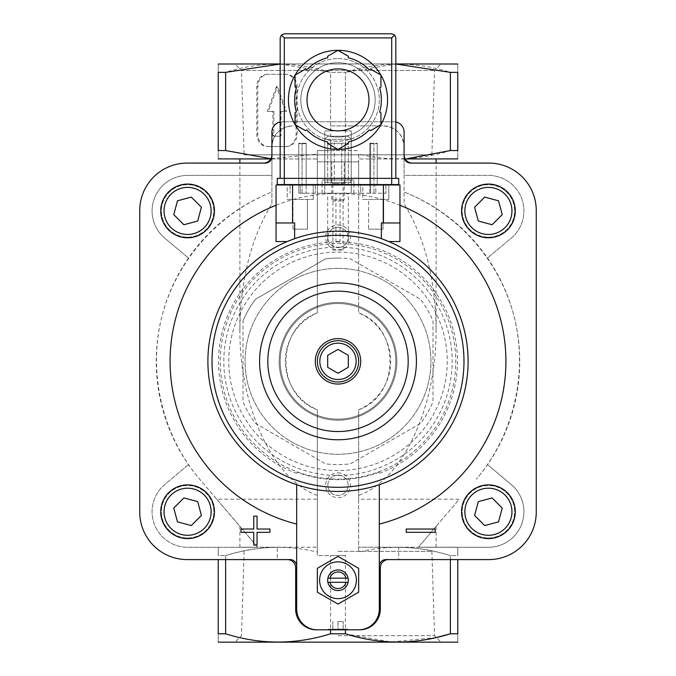 <?xml version="1.0" encoding="UTF-8"?>
<svg xmlns="http://www.w3.org/2000/svg" width="676" height="676" viewBox="0 0 676 676"><rect width="100%" height="100%" fill="white"/><g stroke="black" fill="none" stroke-linecap="round" stroke-linejoin="round"><path stroke-width="0.51" stroke-dasharray="3.38 2.54" d="M270.932 158.725L317.348 154.111L317.348 150.604L330.589 150.545L330.589 72.357C295.775 61.364 260.784 61.364 225.632 72.357L218.221 72.357C218.221 61.372 218.221 61.372 218.221 72.357L218.221 150.545C218.221 161.53 218.221 161.53 218.221 150.545L225.632 150.545L225.632 72.357M267.485 74.276A12.388 10.731 90 0 0 256.753 86.672L256.753 134.169A12.388 10.731 90 0 0 267.485 146.557L285.373 146.557A12.388 10.731 90 0 0 296.105 134.169L296.105 86.672A12.388 10.731 90 0 0 285.373 74.276L268.516 74.276A12.388 10.731 90 0 0 257.784 86.672L257.784 134.169A12.388 10.731 90 0 0 268.516 146.557L267.485 146.557M488.41 237.149A26.229 26.229 0 0 0 511.124 197.814A26.229 26.229 0 0 0 465.696 197.814A26.229 26.229 0 0 0 488.41 237.149A26.229 26.229 0 0 0 511.124 197.814A26.229 26.229 0 0 0 465.696 197.814A26.229 26.229 0 0 0 488.41 237.149M187.59 537.978A26.229 26.229 0 0 0 210.304 498.635A26.229 26.229 0 0 0 164.876 498.635A26.229 26.229 0 0 0 187.59 537.978A26.229 26.229 0 0 0 210.304 498.635A26.229 26.229 0 0 0 164.876 498.635A26.229 26.229 0 0 0 187.59 537.978M187.59 237.149A26.229 26.229 0 0 0 210.304 197.814A26.229 26.229 0 0 0 164.876 197.814A26.229 26.229 0 0 0 187.59 237.149A26.229 26.229 0 0 0 210.304 197.814A26.229 26.229 0 0 0 164.876 197.814A26.229 26.229 0 0 0 187.59 237.149M488.41 537.978A26.229 26.229 0 0 0 511.124 498.635A26.229 26.229 0 0 0 465.696 498.635A26.229 26.229 0 0 0 488.41 537.978A26.229 26.229 0 0 0 511.124 498.635A26.229 26.229 0 0 0 465.696 498.635A26.229 26.229 0 0 0 488.41 537.978M276.045 205.276A167.91 167.91 0 0 1 399.955 205.276M379.304 484.709L379.304 609.16A20.652 20.652 0 0 1 358.652 629.812M395.823 121.984A10.326 10.326 0 0 0 393.762 121.773L282.238 121.773A10.326 10.326 0 0 0 280.177 121.984M317.348 629.812A20.652 20.652 0 0 1 296.696 609.16L296.696 484.709M435.15 532.333L406.234 532.333L406.234 529.029L435.15 529.029L435.15 532.333M253.745 532.333L241.019 532.333L241.019 529.029L253.745 529.029L253.745 516.143L257.049 516.143L257.049 529.029L269.935 529.029L269.935 532.333L257.049 532.333L257.049 545.05L253.745 545.05L253.745 532.333M338 258.08A103.259 103.259 0 0 1 350.455 258.832L420.548 299.299A103.259 103.259 0 0 1 432.995 320.863L432.995 401.806A103.259 103.259 0 0 1 420.548 423.37L350.455 463.837A103.259 103.259 0 0 1 325.545 463.837L255.452 423.37A103.259 103.259 0 0 1 243.005 401.806L243.005 320.863A103.259 103.259 0 0 1 255.452 299.299L325.545 258.832A103.259 103.259 0 0 1 338 258.08M338 268.406A92.933 92.933 0 0 1 418.486 407.805A92.933 92.933 0 0 1 257.514 407.805A92.933 92.933 0 0 1 338 268.406A92.933 92.933 0 0 1 430.764 355.72A92.933 92.933 0 0 1 349.205 453.588A92.933 92.933 0 0 1 245.236 366.95A92.933 92.933 0 0 1 338 268.406M243.005 320.863A103.259 103.259 0 0 1 255.452 299.299L325.545 258.832A103.259 103.259 0 0 1 350.455 258.832L420.548 299.299A103.259 103.259 0 0 1 432.995 320.863L432.995 401.806A103.259 103.259 0 0 1 420.548 423.37L350.455 463.837A103.259 103.259 0 0 1 325.545 463.837L255.452 423.37A103.259 103.259 0 0 1 243.005 401.806L243.005 320.863M270.806 158.953L271.913 158.953L271.913 203.721C251.117 237.834 240.445 279.687 239.904 329.288C239.27 407.18 273.256 480.07 317.348 495.39L317.348 409.783C275.614 395.325 275.47 327.505 317.348 312.895L317.348 158.953L239.904 158.953L271.913 158.953L271.913 146.557C273.163 134.042 280.05 127.156 292.564 125.905A20.652 20.652 0 0 0 271.913 146.557L271.913 132.099A10.326 10.326 0 0 1 282.238 121.773L393.762 121.773A10.326 10.326 0 0 1 404.087 132.099L404.087 158.953L405.194 158.953M317.348 154.111L317.348 158.953L218.323 158.953M457.677 158.953L358.652 158.953L436.096 158.953L404.087 158.953L404.087 203.721C424.883 237.834 435.555 279.687 436.096 329.288C436.73 407.18 402.744 480.07 358.652 495.39L358.652 409.783A52.66 52.66 0 0 0 358.652 312.895C400.386 327.353 400.53 395.164 358.652 409.783L358.652 552.047C389.249 544.746 419.83 545.938 450.368 555.604C433.586 550.382 416.568 547.602 399.305 547.264L358.652 547.205L358.652 552.047M358.652 154.111L358.652 312.895L358.652 154.111C389.249 161.403 419.83 160.212 450.368 150.545L450.368 72.357C415.554 61.364 380.571 61.364 345.411 72.357L395.823 64.026M450.368 72.357L457.779 72.357C457.779 61.372 457.779 61.372 457.779 72.357L457.779 150.545C457.779 161.53 457.779 161.53 457.779 150.545L450.368 150.545M330.378 150.604L358.652 150.604L317.348 150.604L317.348 312.895A52.66 52.66 0 0 0 317.348 409.783L317.348 555.545L345.622 555.545L330.378 555.545M345.622 150.604L330.589 150.545M317.348 552.047L317.348 547.205L276.695 547.264C259.373 547.594 242.354 550.374 225.632 555.604C255.849 545.946 286.421 544.755 317.348 552.047L317.348 555.545L345.622 555.545M225.632 559.593L225.632 555.604L218.221 555.604C218.221 544.619 218.221 544.619 218.221 555.604C218.221 544.619 218.221 544.619 218.221 555.604L225.632 555.604L225.632 633.792L218.221 633.792C218.221 644.777 218.221 644.777 218.221 633.792L218.221 559.593M216.709 499.192L257.624 547.205L317.348 547.205L317.348 499.192L216.709 499.192L199.682 479.216C162.215 435.04 147.757 373.22 161.758 317.01C176.013 260.86 218.002 213.236 271.913 192.043A181.734 181.734 0 0 0 199.682 479.216L257.767 547.205M418.233 547.205L457.677 547.205L418.376 547.205L459.291 499.192L358.652 499.192L358.652 547.205L418.376 547.205L459.291 499.192M450.368 559.593L450.368 555.604L457.779 555.604C457.779 544.619 457.779 544.619 457.779 555.604C457.779 544.619 457.779 544.619 457.779 555.604L450.368 555.604L450.368 633.792L457.779 633.792C457.779 644.777 457.779 644.777 457.779 633.792L457.779 559.593M317.348 495.39L317.348 499.192M271.913 203.721L271.913 175.405L187.59 175.405A35.524 35.524 0 0 0 164.767 238.146L188.486 258.029L164.767 238.146A35.524 35.524 0 0 1 187.59 175.405L271.913 175.405L271.913 156.469A6.608 6.608 0 0 1 265.305 163.077L187.244 163.077A47.497 47.497 0 0 0 139.746 210.582L139.746 512.095A47.497 47.497 0 0 0 187.244 559.593L277.287 559.593L277.287 547.264L187.59 547.264L257.598 547.264M358.652 499.192L358.652 495.39M399.305 547.264L398.713 547.264L398.713 559.593L488.756 559.593A47.497 47.497 0 0 0 536.254 512.095L536.254 210.582A47.497 47.497 0 0 0 488.756 163.077L410.695 163.077A6.608 6.608 0 0 1 404.087 156.469L404.087 175.405L488.41 175.405A35.524 35.524 0 0 1 511.233 238.146L487.514 258.029L511.233 238.146A35.524 35.524 0 0 0 488.41 175.405L404.087 175.405L404.087 192.043C457.998 213.236 499.987 260.86 514.242 317.01C528.243 373.22 513.785 435.04 476.318 479.216A181.734 181.734 0 0 0 404.087 192.043L404.087 203.721M345.411 150.545L345.411 72.357L330.589 72.357L345.411 72.357L345.411 125.905L330.589 125.905L330.589 72.357L280.177 64.026M436.358 637.527L390.872 641.98L345.411 633.792L330.589 633.792L330.589 555.604M330.589 633.792C295.775 644.786 260.784 644.786 225.632 633.792M345.411 633.792L345.411 555.604M379.304 566.201A6.608 6.608 0 0 1 385.911 559.593L388.599 559.593C383.588 560.091 380.833 562.846 380.334 567.857L380.334 609.16C379.084 621.675 372.206 628.562 359.683 629.812M418.376 547.205L436.096 526.41L418.376 547.205L436.096 547.205L418.376 547.205M188.486 464.64L164.767 484.531A35.524 35.524 0 0 0 187.59 547.264A35.524 35.524 0 0 1 164.767 484.531L188.486 464.64M263.657 163.077A8.264 8.264 0 0 0 271.913 154.821M330.589 125.905L383.436 125.905C395.95 127.156 402.837 134.042 404.087 146.557A20.652 20.652 0 0 0 383.436 125.905L345.411 125.905M330.589 629.812L348.326 629.812L327.674 629.812L348.326 629.812L347.684 629.17L328.316 629.17L347.684 629.17L347.041 629.812L328.959 629.812L328.316 629.17L327.674 629.812L330.589 629.812M398.713 559.593L388.599 559.593M276.695 547.264L277.287 547.264M277.287 559.593L287.401 559.593C292.412 560.091 295.167 562.846 295.665 567.857L295.665 609.16C296.916 621.675 303.794 628.562 316.317 629.812M457.677 642.2L218.323 642.2M457.677 63.95L218.323 63.95M280.177 63.95L395.823 63.95M234.978 63.95L441.022 63.95L234.978 63.95L241.484 70.465L434.516 70.465L241.484 70.465L244.12 154.821L431.88 154.821L244.12 154.821M338 642.2L234.978 642.2L338 642.2M257.624 547.205L239.904 547.205L257.624 547.205M287.401 559.593L290.089 559.593A6.608 6.608 0 0 1 296.696 566.201M398.713 547.264L488.41 547.264A35.524 35.524 0 0 0 511.233 484.531L487.514 464.64L511.233 484.531A35.524 35.524 0 0 1 488.41 547.264L418.402 547.264M404.087 154.821A8.264 8.264 0 0 0 412.343 163.077M338 561.866A18.379 18.379 0 0 1 353.92 589.438A18.379 18.379 0 0 1 322.08 589.438A18.379 18.379 0 0 1 338 561.866M379.304 472.186A118.292 118.292 0 0 1 296.696 472.186M338 472.854A12.388 12.388 0 0 1 348.731 491.444A12.388 12.388 0 0 1 327.269 491.444A12.388 12.388 0 0 1 338 472.854M338 225.032A12.388 12.388 0 0 1 348.731 243.622A12.388 12.388 0 0 1 327.269 243.622A12.388 12.388 0 0 1 338 225.032M338 340.687A20.652 20.652 0 0 1 355.889 371.665A20.652 20.652 0 0 1 320.111 371.665A20.652 20.652 0 0 1 338 340.687M338 338.617A22.714 22.714 0 0 1 357.672 372.696A22.714 22.714 0 0 1 318.328 372.696A22.714 22.714 0 0 1 338 338.617M338 282.923A78.416 78.416 0 0 1 405.913 400.547A78.416 78.416 0 0 1 270.087 400.547A78.416 78.416 0 0 1 338 282.923M338 303.516A57.823 57.823 0 0 1 388.075 390.246A57.823 57.823 0 0 1 287.925 390.246A57.823 57.823 0 0 1 338 303.516A57.823 57.823 0 0 1 388.075 390.246A57.823 57.823 0 0 1 287.925 390.246A57.823 57.823 0 0 1 338 303.516A57.823 57.823 0 0 1 388.075 390.246A57.823 57.823 0 0 1 287.925 390.246A57.823 57.823 0 0 1 338 303.516A57.823 57.823 0 0 1 388.075 390.246A57.823 57.823 0 0 1 287.925 390.246A57.823 57.823 0 0 1 338 303.516A57.823 57.823 0 0 1 388.075 390.246A57.823 57.823 0 0 1 287.925 390.246A57.823 57.823 0 0 1 338 303.516A57.823 57.823 0 0 1 388.075 390.246A57.823 57.823 0 0 1 287.925 390.246A57.823 57.823 0 0 1 338 303.516M327.674 355.373L327.674 367.296L338 373.262L348.326 367.296L348.326 355.373L338 349.416L327.674 355.373M328.959 629.812L347.041 629.812M332.837 629.812L338 629.812L332.837 629.812L332.837 621.548L332.837 629.812M343.163 629.812L338 629.812L343.163 629.812L343.163 621.548L343.163 629.812M338 621.548L338 629.812L338 621.548L343.163 621.548L338 621.548M338 556.399L358.652 568.322L358.652 592.168L338 604.09L317.348 592.168L317.348 568.322L338 556.399M348.115 578.183L327.885 578.183M348.115 582.306L327.885 582.306M338 569.919A10.326 10.326 0 0 1 346.94 585.408A10.326 10.326 0 0 1 329.06 585.408A10.326 10.326 0 0 1 338 569.919M488.41 538.595A26.846 26.846 0 0 0 511.664 498.322A26.846 26.846 0 0 0 465.164 498.322A26.846 26.846 0 0 0 488.41 538.595M187.59 237.775A26.846 26.846 0 0 0 210.836 197.502A26.846 26.846 0 0 0 164.336 197.502A26.846 26.846 0 0 0 187.59 237.775M187.59 538.595A26.846 26.846 0 0 0 210.836 498.322A26.846 26.846 0 0 0 164.336 498.322A26.846 26.846 0 0 0 187.59 538.595M488.41 237.775A26.846 26.846 0 0 0 511.664 197.502A26.846 26.846 0 0 0 465.164 197.502A26.846 26.846 0 0 0 488.41 237.775M177.475 200.806L173.766 214.63L183.889 224.745L197.705 221.044L201.406 207.219L191.291 197.105L177.475 200.806M183.889 497.925L173.766 508.048L177.475 521.864L191.291 525.565L201.406 515.45L197.705 501.626L183.889 497.925M478.295 501.626L474.594 515.45L484.709 525.565L498.525 521.864L502.234 508.048L492.111 497.925L478.295 501.626M484.709 197.105L474.594 207.219L478.295 221.044L492.111 224.745L502.234 214.63L498.525 200.806L484.709 197.105M338 635.693L434.516 635.693L338 635.693M338 551.329L431.88 551.329L338 551.329M268.516 146.557L285.373 146.557M286.404 146.557A12.388 10.731 90 0 0 297.136 134.169L297.136 86.672A12.388 10.731 90 0 0 286.404 74.276L285.373 74.276M276.425 86.672L267.316 111.447L272.85 111.447L272.85 135.403A0.828 0.718 90 0 0 273.569 136.231L279.289 136.231A0.828 0.718 90 0 0 280.008 135.403L280.008 111.447L285.542 111.447L276.425 86.672L277.464 86.672L268.355 111.447L267.316 111.447M268.355 111.447L273.881 111.447L273.881 135.403A0.828 0.718 90 0 0 274.6 136.231L280.32 136.231A0.828 0.718 90 0 0 281.039 135.403L281.039 111.447L286.573 111.447L277.464 86.672M286.573 111.447L285.542 111.447M281.039 111.447L280.008 111.447M280.32 136.231L279.289 136.231M274.6 136.231L273.569 136.231M273.881 111.447L272.85 111.447M286.404 74.276L268.516 74.276M338 227.271A10.157 10.157 0 0 1 346.796 242.507A10.157 10.157 0 0 1 329.204 242.507A10.157 10.157 0 0 1 338 227.271A10.157 10.157 0 0 1 346.796 242.507A10.157 10.157 0 0 1 329.204 242.507A10.157 10.157 0 0 1 338 227.271M338 475.093A10.157 10.157 0 0 1 346.796 490.328A10.157 10.157 0 0 1 329.204 490.328A10.157 10.157 0 0 1 338 475.093A10.157 10.157 0 0 1 346.796 490.328A10.157 10.157 0 0 1 329.204 490.328A10.157 10.157 0 0 1 338 475.093M324.784 184.97L324.784 193.235L335.947 193.235L335.947 241.56L340.053 241.56L340.053 193.235L351.216 193.235L351.216 139.332L324.784 139.332L324.784 184.556L351.216 184.556L351.216 139.332L324.784 139.332L324.784 193.235L351.216 193.235L351.216 184.97M327.877 136.231L324.784 139.332L327.877 136.231L348.123 136.231L351.216 139.332L348.123 136.231L327.877 136.231M300.203 193.235L360.714 193.235L300.203 193.235L300.203 184.97L315.286 184.97L290.089 184.97L300.203 184.97L300.203 193.235M360.714 193.235L385.911 193.235L360.714 193.235L360.714 184.97L375.797 184.97L315.286 184.97L360.714 184.97L360.714 193.235M335.947 193.235L340.053 193.235M338 193.235L322.097 193.235L338 193.235M298.758 184.97L298.758 193.235L306.194 193.235L298.758 193.235L298.758 143.667L306.194 143.667L298.758 143.667L298.758 184.556L305.366 184.556L298.758 184.556L298.758 143.253L298.758 184.556M370.634 184.97L370.634 193.235L369.806 193.235L377.242 193.235L370.634 193.235L370.634 143.667L377.242 143.667L369.806 143.667L370.634 143.667L370.634 193.235L370.634 143.667L370.634 184.556L369.806 184.556L369.806 143.667L369.806 184.97M338 302.476A58.854 58.854 0 0 1 388.97 390.762A58.854 58.854 0 0 1 287.03 390.762A58.854 58.854 0 0 1 338 302.476A58.854 58.854 0 0 1 388.97 390.762A58.854 58.854 0 0 1 287.03 390.762A58.854 58.854 0 0 1 338 302.476M338 231.234A130.105 130.105 0 0 1 450.672 426.387A130.105 130.105 0 0 1 225.328 426.387A130.105 130.105 0 0 1 338 231.234A130.105 130.105 0 0 0 294.635 238.67L287.207 241.56L276.045 241.56L276.045 222.97L294.635 222.97L276.045 222.97L294.635 222.97L294.635 238.67A130.105 130.105 0 0 1 381.365 238.67A130.105 130.105 0 0 0 338 231.234M388.793 241.56L381.365 238.67L381.365 222.97L399.955 222.97L399.955 241.56L388.793 241.56M399.955 222.97L381.365 222.97L399.955 222.97L399.955 184.97L276.045 184.97L276.045 222.97M362.784 184.97L388.801 184.97L362.784 184.97L388.801 184.97L362.784 184.97L362.784 199.428L388.801 199.428L362.784 199.428L388.801 199.428L362.784 199.428L362.784 184.97M287.199 184.97L313.216 184.97L287.199 184.97L313.216 184.97L287.199 184.97L287.199 199.428L313.216 199.428L287.199 199.428L313.216 199.428L287.199 199.428L287.199 184.97M375.797 184.97L385.911 184.97L375.797 184.97L375.797 193.235L375.797 184.97M290.089 184.97L290.089 193.235L290.089 184.97M315.286 184.97L315.286 193.235L315.286 184.97M385.911 184.97L385.911 193.235L385.911 184.97M335.947 241.56L340.053 241.56M292.978 229.164L307.436 229.164L292.978 229.164L292.978 199.428L307.436 199.428L292.978 199.428L307.436 199.428L292.978 199.428L292.978 229.164L307.436 229.164L292.978 229.164M368.564 229.164L383.022 229.164L368.564 229.164L368.564 199.428L383.022 199.428L368.564 199.428L383.022 199.428L368.564 199.428L368.564 229.164L383.022 229.164L368.564 229.164M322.097 180.01L353.903 180.01L322.097 180.01L322.097 184.556M322.097 193.235L322.097 184.97M325.198 180.01L350.802 180.01L325.198 180.01L325.198 182.495L350.802 182.495L325.198 182.495M332.922 250.027L343.078 250.027L332.922 250.027L332.922 183.61L343.078 183.61L332.922 183.61L331.806 182.495L344.194 182.495L331.806 182.495M306.194 184.97L306.194 143.667L306.194 193.235L306.194 143.667L306.194 184.556L302.062 184.556L306.194 184.556L306.194 143.253L298.758 143.253L306.194 143.253L306.194 184.556L306.194 143.253L302.062 143.253L302.062 184.556L302.062 143.253L306.194 143.253L306.194 184.556M302.062 193.235L302.062 143.667L302.062 193.235M373.938 193.235L373.938 143.667L373.938 193.235M369.806 193.235L369.806 143.667L369.806 193.235M377.242 184.97L377.242 143.667L377.242 184.556L369.806 184.556L377.242 184.556L377.242 143.253L369.806 143.253L369.806 184.556L370.634 184.556L370.634 143.253L373.938 143.253L373.938 184.556L373.938 143.253L369.806 143.253L377.242 143.253L377.242 184.556M338 58.584A41.304 41.304 0 0 1 373.769 120.539A41.304 41.304 0 0 1 302.231 120.539A41.304 41.304 0 0 1 338 58.584A41.304 41.304 0 0 1 373.769 120.539A41.304 41.304 0 0 1 302.231 120.539A41.304 41.304 0 0 1 338 58.584M295.066 87.018L296.358 87.77A43.365 43.365 0 0 0 296.358 112.005L295.066 112.748L295.066 124.671L305.391 130.637L306.684 129.885A43.365 43.365 0 0 0 327.674 142.011L327.674 143.498L338 149.464L348.326 143.498L348.326 142.011A43.365 43.365 0 0 0 369.316 129.885L370.609 130.637L380.934 124.671L380.934 112.748L379.642 112.005A43.365 43.365 0 0 0 379.642 87.77L380.934 87.018L380.934 75.095L370.609 69.138L369.316 69.882A43.365 43.365 0 0 0 348.326 57.764L348.326 56.269L338 50.311L327.674 56.269L327.674 57.764A43.365 43.365 0 0 0 306.684 69.882L305.391 69.138L295.066 75.095L295.066 87.018M394.615 35.008L395.823 37.932L395.823 178.363L391.691 178.363L391.691 37.932L394.615 35.008L391.691 33.8L284.309 33.8L281.385 35.008L284.309 37.932L284.309 178.363L398.713 178.363L398.713 184.556L277.287 184.556L277.287 178.363L391.691 178.363L280.177 178.363L284.309 178.363L284.309 184.556M369.806 184.556L369.806 143.253L369.806 184.556L369.806 143.253L370.634 143.253L370.634 184.556M327.674 143.253L327.674 184.556L341.718 184.556L327.674 184.556L327.674 143.253L341.718 143.253L334.282 143.253L334.282 184.556L334.282 143.253L327.674 143.253M330.978 143.253L330.978 184.556L330.978 143.253M341.718 184.556L345.022 184.556L345.022 143.253L345.022 184.556L348.326 184.556L348.326 143.253L341.718 143.253L348.326 143.253L348.326 184.556L341.718 184.556L341.718 143.253L341.718 184.556M351.216 184.556L351.216 130.865L351.216 184.556L324.784 184.556L324.784 130.865L351.216 130.865L324.784 130.865L324.784 184.556M317.348 161.843L317.348 184.556L358.652 184.556L317.348 184.556L317.348 161.843L358.652 161.843L317.348 161.843M358.652 161.843L358.652 184.556L358.652 161.843M391.691 184.556L391.691 178.363L395.823 178.363M338 149.447A49.568 49.568 0 0 0 387.568 99.887A49.568 49.568 0 0 0 338 50.32A49.568 49.568 0 0 0 288.432 99.887A49.568 49.568 0 0 0 338 149.447M281.385 35.008L280.177 37.932L280.177 178.363M338 62.716A37.172 37.172 0 0 1 370.195 118.469A37.172 37.172 0 0 1 305.805 118.469A37.172 37.172 0 0 1 338 62.716A37.172 37.172 0 0 1 370.195 118.469A37.172 37.172 0 0 1 305.805 118.469A37.172 37.172 0 0 1 338 62.716M338 68.91A30.978 30.978 0 0 1 364.829 115.376A30.978 30.978 0 0 1 311.171 115.376A30.978 30.978 0 0 1 338 68.91M331.806 161.843L344.194 161.843L331.806 161.843L331.806 199.817L344.194 199.817L331.806 199.817L333.074 201.076L342.926 201.076L333.074 201.076M296.696 473.386A119.415 119.415 0 0 1 338 241.915A119.415 119.415 0 0 1 379.304 473.386M338 243.58A117.759 117.759 0 0 1 439.983 420.219A117.759 117.759 0 0 1 236.017 420.219A117.759 117.759 0 0 1 338 243.58M338 252.106A109.233 109.233 0 0 1 432.598 415.951A109.233 109.233 0 0 1 243.402 415.951A109.233 109.233 0 0 1 338 252.106M338 247.154A114.185 114.185 0 0 1 436.882 418.427A114.185 114.185 0 0 1 239.118 418.427A114.185 114.185 0 0 1 338 247.154M257.784 86.672L256.753 86.672M257.784 134.169L256.753 134.169M297.136 134.169L296.105 134.169M297.136 86.672L296.105 86.672M281.039 135.403L280.008 135.403M273.881 135.403L272.85 135.403M338 235.358A125.973 125.973 0 0 1 447.098 424.325A125.973 125.973 0 0 1 228.902 424.325A125.973 125.973 0 0 1 338 235.358M292.564 184.97L292.564 222.97M383.436 184.97L383.436 222.97M391.691 37.932L284.309 37.932M239.904 329.288L239.904 163.077M436.096 329.288L436.096 163.077M436.096 547.205L436.096 526.41M239.904 547.205L239.904 526.41M244.12 551.329L241.484 635.693L234.978 642.2M431.88 551.329L434.516 635.693L441.022 642.2M431.88 154.821L434.516 70.465L441.022 63.95M348.326 241.56L348.326 193.235M327.674 241.56L327.674 193.235M307.436 229.164L307.436 199.428L307.436 229.164M313.216 199.428L313.216 184.97L313.216 199.428M383.022 229.164L383.022 199.428L383.022 229.164M388.801 199.428L388.801 184.97L388.801 199.428M353.903 193.235L353.903 184.97M353.903 184.556L353.903 180.01M343.078 250.027L343.078 183.61L344.194 182.495M350.802 182.495L350.802 180.01M342.926 201.076L344.194 199.817L344.194 161.843"/><path stroke-width="1.01" d="M225.632 72.357L218.221 72.357C218.221 61.372 218.221 61.372 218.221 72.357L218.221 150.545C218.221 161.53 218.221 161.53 218.221 150.545L225.632 150.545L270.932 158.725L225.632 150.545L225.632 72.357L280.177 64.026M296.696 524.086A167.91 167.91 0 0 1 276.045 205.276M399.955 205.276A167.91 167.91 0 0 1 379.304 524.086M395.823 121.984A10.326 10.326 0 0 1 404.087 132.099L404.087 156.469A6.608 6.608 0 0 0 410.695 163.077L488.756 163.077A47.497 47.497 0 0 1 536.254 210.582L536.254 512.095A47.497 47.497 0 0 1 488.756 559.593L385.911 559.593A6.608 6.608 0 0 0 379.304 566.201M280.177 121.984A10.326 10.326 0 0 0 271.913 132.099L271.913 156.469A6.608 6.608 0 0 1 265.305 163.077L187.244 163.077A47.497 47.497 0 0 0 139.746 210.582L139.746 512.095A47.497 47.497 0 0 0 187.244 559.593L290.089 559.593A6.608 6.608 0 0 1 296.696 566.201M296.696 484.709L296.696 609.16A20.652 20.652 0 0 0 317.348 629.812L359.683 629.812A20.652 20.652 0 0 0 380.334 609.16L380.334 567.857A8.264 8.264 0 0 1 388.599 559.593M358.652 629.812A20.652 20.652 0 0 0 379.304 609.16L379.304 484.709M218.221 158.894L270.806 158.953M405.194 158.953L457.779 158.894M457.779 150.545C457.779 161.53 457.779 161.53 457.779 150.545L457.779 72.357C457.779 61.372 457.779 61.372 457.779 72.357L450.368 72.357L450.368 150.545L457.779 150.545M450.368 150.545L407.662 158.581M218.221 559.593L218.221 633.792C218.221 644.777 218.221 644.777 218.221 633.792L225.632 633.792C260.446 644.786 295.429 644.786 330.589 633.792L345.411 633.792C380.225 644.786 415.216 644.786 450.368 633.792L436.358 637.527M263.657 163.077A8.264 8.264 0 0 0 271.913 154.821M404.087 154.821A8.264 8.264 0 0 0 412.343 163.077M395.823 64.026L450.368 72.357M345.411 633.792L345.411 629.812M330.589 633.792L330.589 629.812M359.683 629.812L348.326 629.812M457.779 559.593L457.779 633.792C457.779 644.777 457.779 644.777 457.779 633.792L450.368 633.792L450.368 559.593M225.632 633.792L225.632 559.593M327.674 629.812L317.348 629.812M457.779 642.141L218.221 642.141M395.823 63.95L457.779 64.009M218.221 64.009L280.177 63.95M316.317 629.812A20.652 20.652 0 0 1 295.665 609.16L295.665 567.857A8.264 8.264 0 0 0 287.401 559.593M338 373.262L327.674 367.296L327.674 355.373L338 349.416L348.326 355.373L348.326 367.296L338 373.262M338 340.687A20.652 20.652 0 0 1 355.889 371.665A20.652 20.652 0 0 1 320.111 371.665A20.652 20.652 0 0 1 338 340.687M338 338.617A22.714 22.714 0 0 1 357.672 372.696A22.714 22.714 0 0 1 318.328 372.696A22.714 22.714 0 0 1 338 338.617M338 291.145A70.194 70.194 0 0 1 398.789 396.432A70.194 70.194 0 0 1 277.211 396.432A70.194 70.194 0 0 1 338 291.145M338 282.923A78.416 78.416 0 0 1 405.913 400.547A78.416 78.416 0 0 1 270.087 400.547A78.416 78.416 0 0 1 338 282.923M317.348 568.322L317.348 592.168L338 604.09L358.652 592.168L358.652 568.322L338 556.399L317.348 568.322M329.964 578.183A8.298 8.298 0 0 1 346.036 578.183L327.885 578.183A10.326 10.326 0 0 1 348.115 578.183L346.036 578.183M346.036 582.306L329.964 582.306A8.298 8.298 0 0 0 346.036 582.306L348.115 582.306A10.326 10.326 0 0 1 327.885 582.306L329.964 582.306M348.115 582.306A10.326 10.326 0 0 0 348.115 578.183M327.885 578.183A10.326 10.326 0 0 0 327.885 582.306M338 561.866A18.379 18.379 0 0 1 353.92 589.438A18.379 18.379 0 0 1 322.08 589.438A18.379 18.379 0 0 1 338 561.866M406.234 529.029L406.234 532.333L435.15 532.333L435.15 529.029L406.234 529.029M241.019 529.029L241.019 532.333L253.745 532.333L253.745 545.05L257.049 545.05L257.049 532.333L269.935 532.333L269.935 529.029L257.049 529.029L257.049 516.143L253.745 516.143L253.745 529.029L241.019 529.029M488.41 538.595A26.846 26.846 0 0 0 511.664 498.322A26.846 26.846 0 0 0 465.164 498.322A26.846 26.846 0 0 0 488.41 538.595A26.846 26.846 0 0 0 511.664 498.322A26.846 26.846 0 0 0 465.164 498.322A26.846 26.846 0 0 0 488.41 538.595M498.525 521.864L502.234 508.048L492.111 497.925L478.295 501.626L474.594 515.45L484.709 525.565L498.525 521.864M187.59 237.775A26.846 26.846 0 0 0 210.836 197.502A26.846 26.846 0 0 0 164.336 197.502A26.846 26.846 0 0 0 187.59 237.775A26.846 26.846 0 0 0 210.836 197.502A26.846 26.846 0 0 0 164.336 197.502A26.846 26.846 0 0 0 187.59 237.775M197.705 221.044L201.406 207.219L191.291 197.105L177.475 200.806L173.766 214.63L183.889 224.745L197.705 221.044M187.59 538.595A26.846 26.846 0 0 0 210.836 498.322A26.846 26.846 0 0 0 164.336 498.322A26.846 26.846 0 0 0 187.59 538.595A26.846 26.846 0 0 0 210.836 498.322A26.846 26.846 0 0 0 164.336 498.322A26.846 26.846 0 0 0 187.59 538.595M177.475 521.864L191.291 525.565L201.406 515.45L197.705 501.626L183.889 497.925L173.766 508.048L177.475 521.864M488.41 237.775A26.846 26.846 0 0 0 511.664 197.502A26.846 26.846 0 0 0 465.164 197.502A26.846 26.846 0 0 0 488.41 237.775A26.846 26.846 0 0 0 511.664 197.502A26.846 26.846 0 0 0 465.164 197.502A26.846 26.846 0 0 0 488.41 237.775M478.295 221.044L492.111 224.745L502.234 214.63L498.525 200.806L484.709 197.105L474.594 207.219L478.295 221.044M287.207 241.56L294.635 238.67L294.635 222.97L276.045 222.97L276.045 241.56L287.207 241.56M381.365 238.67L388.793 241.56L399.955 241.56L399.955 222.97L381.365 222.97L381.365 238.67M338 231.234A130.105 130.105 0 0 1 450.672 426.387A130.105 130.105 0 0 1 225.328 426.387A130.105 130.105 0 0 1 338 231.234A130.105 130.105 0 0 1 450.672 426.387A130.105 130.105 0 0 1 225.328 426.387A130.105 130.105 0 0 1 338 231.234M399.955 222.97L399.955 184.97L276.045 184.97L276.045 222.97M395.823 178.363L395.823 37.932L394.615 35.008L391.691 33.8L284.309 33.8L281.385 35.008L280.177 37.932L280.177 178.363M284.309 184.556L277.287 184.556L277.287 178.363L284.309 178.363L284.309 184.556L398.713 184.556L398.713 178.363L284.309 178.363L284.309 37.932L281.385 35.008M394.615 35.008L391.691 37.932L391.691 184.556M338.025 50.32A49.568 49.568 0 0 1 380.909 75.087L370.609 69.138L369.316 69.882A43.365 43.365 0 0 0 348.326 57.764L348.326 56.269L338 50.311L327.674 56.269L327.674 57.764A43.365 43.365 0 0 0 306.684 69.882L305.391 69.138L295.066 75.095A49.568 49.568 0 0 1 337.975 50.32M380.934 75.121A49.568 49.568 0 0 1 380.934 124.646M337.975 149.447A49.568 49.568 0 0 1 295.091 124.688L305.391 130.637L306.684 129.885A43.365 43.365 0 0 0 327.674 142.011L327.674 143.498L338 149.464L348.326 143.498L348.326 142.011A43.365 43.365 0 0 0 369.316 129.885L370.609 130.637L380.934 124.671A49.568 49.568 0 0 1 338.025 149.447M295.066 124.646A49.568 49.568 0 0 1 295.066 75.121M295.066 75.095L295.066 87.018L296.358 87.77A43.365 43.365 0 0 0 296.358 112.005L295.066 112.748L295.066 124.671M380.934 124.671L380.934 112.748L379.642 112.005A43.365 43.365 0 0 0 379.642 87.77L380.934 87.018L380.934 75.095M338 68.91A30.978 30.978 0 0 1 364.829 115.376A30.978 30.978 0 0 1 311.171 115.376A30.978 30.978 0 0 1 338 68.91M338 343.163A18.176 18.176 0 0 1 353.742 370.423A18.176 18.176 0 0 1 322.258 370.423A18.176 18.176 0 0 1 338 343.163M488.41 535.291A23.542 23.542 0 0 0 508.8 499.978A23.542 23.542 0 0 0 468.02 499.978A23.542 23.542 0 0 0 488.41 535.291M187.59 234.471A23.542 23.542 0 0 0 207.98 199.158A23.542 23.542 0 0 0 167.2 199.158A23.542 23.542 0 0 0 187.59 234.471M187.59 535.291A23.542 23.542 0 0 0 207.98 499.978A23.542 23.542 0 0 0 167.2 499.978A23.542 23.542 0 0 0 187.59 535.291M488.41 234.471A23.542 23.542 0 0 0 508.8 199.158A23.542 23.542 0 0 0 468.02 199.158A23.542 23.542 0 0 0 488.41 234.471M338 235.358A125.973 125.973 0 0 1 447.098 424.325A125.973 125.973 0 0 1 228.902 424.325A125.973 125.973 0 0 1 338 235.358M383.436 184.97L383.436 222.97M292.564 184.97L292.564 222.97M391.691 37.932L284.309 37.932M239.904 163.077L239.904 158.953M436.096 163.077L436.096 158.953"/></g></svg>
